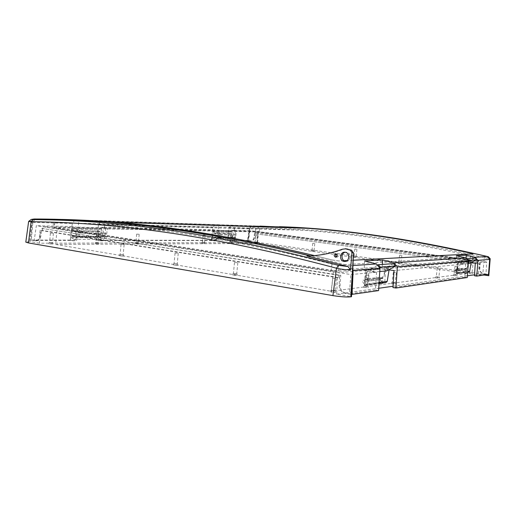 <?xml version="1.0" encoding="UTF-8"?>
<svg xmlns="http://www.w3.org/2000/svg" width="516" height="516" viewBox="0 0 516 516"><rect width="100%" height="100%" fill="white"/><g stroke="black" fill="none" stroke-linecap="round" stroke-linejoin="round"><path stroke-width="0.39" stroke-dasharray="2.58 1.94" d="M28.657 221.383L32.411 220.912L34.198 219.003M32.411 220.912L30.528 241.688L29.56 241.688L32.018 220.964L33.675 219.055M488.446 256.781L484.44 255.955C397.301 236.328 321.758 226.582 257.794 226.711L251.692 226.143L250.079 227.421L258.645 228.207C322.481 228.162 397.784 237.96 484.563 257.607L489.955 258.703M249.912 227.382L248.035 241.527L247.583 241.527L249.912 227.382L250.918 226.543M251.692 226.143L279.537 226.698M257.794 226.711L258.645 228.207L257.613 242.346L248.035 241.527M484.44 255.955L482.795 274.17L257.613 242.346M336.438 256.962L337.083 257.149C338.967 256.207 339.018 255.11 337.245 253.846L336.322 254.046M345.623 261.315L346.094 261.354C351.17 261.728 351.57 252.685 346.494 252.221L345.223 252.26M308.632 255.949C320.333 255.743 331.988 253.485 343.604 249.176L345.243 248.796M138.752 234.251L136.682 234.129L138.752 234.251M137.998 242.565L135.927 242.462L137.998 242.565M232.471 235.38L230.865 235.27L232.471 235.38M231.781 242.339L230.181 242.243L231.781 242.339M98.84 233.774L96.55 233.645L98.84 233.774M96.182 242.668L98.472 242.778L96.182 242.668M204.82 235.044L203.085 234.935L204.82 235.044M202.82 242.41L204.555 242.514L202.82 242.41M439 268.178L437.271 268.062L439 268.178M437.981 276.931L436.246 276.821L437.981 276.931M367.96 275.163L365.663 275.041L367.96 275.163M366.741 286.167L364.444 286.064L366.741 286.167M456.608 266.443L455.002 266.333L456.608 266.443M454.906 274.731L456.512 274.835L454.906 274.731M395.398 272.467L393.327 272.345L395.398 272.467M393.134 282.749L395.204 282.852L393.134 282.749M314.244 243.436L312.754 243.326L314.244 243.436M312.561 250.35L314.05 250.447L312.561 250.35M257.265 235.677L255.775 235.573L257.265 235.677M255.562 242.281L257.052 242.378L255.562 242.281M356.304 249.164L354.821 249.054L356.304 249.164M354.653 256.304L356.143 256.4L354.653 256.304M401.125 255.259L399.636 255.156L401.125 255.259M400.293 262.599L398.803 262.502L400.293 262.599M472.088 264.921L470.605 264.818L472.088 264.921M471.173 272.622L469.683 272.519L471.173 272.622M335.335 278.376L332.768 278.253L335.335 278.376M332.459 290.618L335.032 290.714L332.459 290.618M237.076 262.657L234.503 262.541L237.076 262.657M234.122 273.964L236.696 274.06L234.122 273.964M177.646 253.156L175.072 253.034L177.646 253.156M176.64 263.811L174.066 263.715L176.64 263.811M52.967 233.219L50.407 233.09L52.967 233.219M52.174 242.778L49.607 242.668L52.174 242.778M123.608 244.513L121.034 244.391L123.608 244.513M122.692 254.698L120.125 254.594L122.692 254.698M138.262 242.565L135.534 242.423L138.262 242.565M138.159 243.675L135.431 243.533L138.159 243.675M231.968 242.339L229.852 242.21L231.968 242.339M231.871 243.268L229.762 243.139L231.871 243.268M98.362 242.662L95.344 242.52L98.362 242.662M98.259 243.849L95.241 243.707L98.259 243.849M204.317 242.404L202.033 242.275L204.317 242.404M204.22 243.384L201.937 243.255L204.22 243.384M438.11 276.911L435.827 276.77L438.11 276.911M437.974 278.072L435.691 277.937L437.974 278.072M366.947 286.141L363.928 286.006L366.947 286.141M366.786 287.606L363.767 287.476L366.786 287.606M455.751 274.622L453.641 274.486L455.751 274.622M455.622 275.712L453.512 275.576L455.622 275.712M394.43 282.575L391.702 282.439L394.43 282.575M394.276 283.929L391.554 283.787L394.276 283.929M313.663 250.325L311.703 250.195L313.663 250.325M313.567 251.24L311.6 251.118L313.567 251.24M256.768 242.281L254.801 242.152L256.768 242.281M256.678 243.159L254.71 243.036L256.678 243.159M355.666 256.265L353.705 256.136L355.666 256.265M355.563 257.207L353.602 257.084L355.563 257.207M400.416 262.592L398.455 262.463L400.416 262.592M400.306 263.566L398.346 263.437L400.306 263.566M471.276 272.609L469.308 272.474L471.276 272.609M471.153 273.635L469.186 273.506L471.153 273.635M334.291 290.379L335.594 290.779L330.898 290.256L334.291 290.379M334.116 291.985L335.426 292.385L332.027 292.262L330.73 291.863L334.116 291.985M236.257 273.815L232.864 273.693L236.257 273.815M236.109 275.305L232.716 275.183L236.109 275.305M176.949 263.799L173.557 263.67L176.949 263.799M176.82 265.218L173.428 265.089L176.82 265.218M52.516 242.778L49.136 242.63L52.516 242.778M52.413 244.049L49.033 243.907L52.413 244.049M123.021 254.685L119.635 254.549L123.021 254.685M122.898 256.039L119.512 255.91L122.898 256.039M466.251 272.59L466.49 269.042L464.677 268.791L464.6 269.874L466.251 272.59L456.505 273.828L456.744 270.145L454.873 269.881L454.796 271.01L456.505 273.828M454.796 271.01L464.6 269.874M454.873 269.881L464.677 268.791M456.744 270.145L466.49 269.042M217.868 234.528C217.391 232.555 216.32 231.458 214.643 231.239L212.528 231.961L213.437 233.374L214.559 233.026C215.836 233.271 216.468 234.18 216.462 235.76C216.223 237.141 215.533 237.863 214.385 237.934L213.063 237.25L211.902 238.366L214.34 239.727C215.804 239.708 216.888 238.914 217.591 237.354L219.442 237.612L219.842 234.806L217.868 234.528L233.716 234.741C233.251 232.832 232.2 231.768 230.555 231.555L228.478 232.258L229.375 233.619L230.471 233.29C231.723 233.522 232.342 234.406 232.335 235.935C232.103 237.27 231.426 237.966 230.297 238.037L229.001 237.373L227.866 238.457L230.259 239.772C231.69 239.753 232.748 238.985 233.445 237.476L235.257 237.728L235.651 235.006L233.716 234.741M228.478 232.258L212.528 231.961M229.375 233.619L213.437 233.374M229.001 237.373L213.063 237.25M227.866 238.457L211.902 238.366M233.445 237.476L217.591 237.354M235.257 237.728L219.442 237.612M235.651 235.006L219.842 234.806M364.838 285.471L365.147 280.478L362.767 280.104L362.671 281.626L364.838 285.471L379.015 283.671M382.556 282.987L382.84 278.479L380.55 278.13L380.46 279.575L382.421 283.007M380.55 278.13L362.767 280.104M382.84 278.479L365.147 280.478M380.46 279.575L362.671 281.626M103.742 233C103.206 230.575 102.013 229.227 100.143 228.956L97.782 229.852L98.801 231.581L100.046 231.162C102.923 231.174 102.723 237.476 99.859 237.192L98.388 236.347L97.098 237.721L99.814 239.398C101.439 239.372 102.645 238.398 103.432 236.47L105.503 236.792L105.941 233.335L103.742 233L77.916 232.658C77.374 230.123 76.155 228.717 74.252 228.44L71.847 229.375L72.885 231.181L74.156 230.736C77.078 230.755 76.878 237.321 73.962 237.025L72.466 236.147L71.15 237.579L73.917 239.321C75.575 239.295 76.8 238.282 77.606 236.27L79.709 236.605L80.154 233.006L77.916 232.658M80.154 233.006L105.941 233.335M79.709 236.605L105.503 236.792M77.606 236.27L103.432 236.47M71.15 237.579L97.098 237.721M72.466 236.147L98.388 236.347M72.885 231.181L98.801 231.581M71.847 229.375L97.782 229.852M333.497 270.5L469.038 260.045L257.845 231.929L57.102 227.853L333.497 270.5L331.259 291.269L467.438 273.422L469.038 260.045M467.438 273.422L256.684 243.436L257.845 231.929M256.684 243.436L55.715 244.429L57.102 227.853M55.715 244.429L331.259 291.269M256.284 233.883L478.629 263.986L256.284 233.883L254.852 242.552L39.371 243.204L40.545 230.446L42.454 230.478L338.773 277.563L337.406 277.698L40.545 230.446M338.773 277.563L339.147 272.616L43.022 226.653L255.73 231.258L478.803 260.89L478.629 263.986M255.73 231.258L255.401 233.871M42.454 230.478L43.022 226.653M337.406 277.698L336.664 294.185L351.493 296.726M39.371 243.204L30.528 241.688M254.852 242.552L247.583 241.527M474.527 274.796L478.364 274.254L479.158 263.934M478.364 274.254L483.956 275.047M29.56 241.688L25.8 242.114M489.091 275.538L482.795 274.17M336.664 294.185L378.731 288.263M393.037 286.251L467.425 275.789M478.803 260.89L339.147 272.616M367.16 279.459L364.806 278.95L364.644 281.536L366.366 284.439L366.999 284.574L367.411 277.885L367.16 279.459L382.698 277.737L380.421 277.26L364.806 278.95M380.421 277.26L380.266 279.73L364.644 281.536M380.266 279.73L381.93 282.497L366.366 284.439M364.677 260.935L364.103 270.313L366.631 270.694L366.179 278.021L367.411 277.885M366.179 278.021L367.424 270.236L385.265 268.739L388.471 266.959L387.361 267.049L386.736 270.887M381.93 282.497L382.543 282.626L382.943 276.241L384.065 276.125L385.265 268.739M382.943 276.241L382.698 277.737M393.495 263.644L387.361 267.049M367.424 270.236L370.765 268.365L370.301 271.248L376.551 272.19L350.848 274.551L36.339 225.711L34.185 240.379L36.617 240.772C38.848 240.572 40.274 238.972 40.887 235.96L42.002 228.414L340.792 275.331L340.05 285.129C340.102 289.457 342.05 292.166 345.881 293.249L349.39 293.843L350.848 274.551M377.46 265.205L371.984 268.268L370.765 268.365M379.776 271.519L371.339 272.287L379.499 267.74M371.984 268.268L371.339 272.287M366.999 284.574L364.515 284.884L365.76 285.109L367.057 283.877L369.069 271.351L365.386 270.797L364.515 284.884M389.083 269.849L385.607 269.075L384.775 282.349L382.543 282.626M384.775 282.349L385.968 282.562M102.252 234.509C102 236.135 101.259 236.992 100.027 237.076C98.646 236.799 97.963 235.722 97.969 233.845C98.221 232.213 98.969 231.355 100.207 231.278C101.581 231.561 102.258 232.639 102.252 234.509M76.052 234.219C75.794 235.922 75.039 236.812 73.788 236.902C72.382 236.612 71.685 235.49 71.692 233.535C71.943 231.832 72.704 230.936 73.969 230.852C75.368 231.149 76.058 232.271 76.052 234.219M105.096 221.183L100.859 221.164L98.582 224.202L96.556 240.153L100.775 240.804C102.89 240.675 104.213 239.224 104.735 236.457L105.812 228.007L104.258 227.775L105.096 221.183L74.633 220.313L72.311 223.48L70.253 240.108L74.549 240.791C76.703 240.65 78.045 239.14 78.58 236.257L79.677 227.44L78.09 227.201L78.948 220.326M78.09 227.201L104.258 227.775M382.343 264.431L382.066 268.81L384.497 269.171L384.065 276.125M388.471 266.959L388.026 269.694L389.128 269.597M388.709 269.797L388.026 269.694M376.551 272.19L375.442 290.076L378.583 290.592M364.103 270.313L382.066 268.81M102.084 240.772L102.426 240.811C104.535 240.675 105.857 239.23 106.38 236.47L107.457 228.046L101.775 227.208L100.085 240.456L102.084 240.772L100.433 240.772M76.781 236.238L77.877 227.401L72.079 226.53L70.357 240.417L72.743 240.791C74.897 240.65 76.245 239.134 76.781 236.238L78.58 236.257M105.812 228.007L107.457 228.046M466.361 258.748L461.852 261.141L461.349 264.102L467.954 260.612M461.349 264.102L468.244 263.476M475.146 257.91L470.302 260.47L469.812 263.334M466.806 267.346L466.612 268.468L464.813 268.12L464.69 269.965L466.49 272.113L466.806 267.346L467.432 267.282L468.386 261.76L470.302 260.47M468.386 261.76L458.569 262.579L461.188 261.193L460.827 263.315L465.729 263.979L394.031 270.577M461.852 261.141L461.188 261.193M456.415 255.743L455.957 262.65L457.944 262.921L457.589 268.326L458.26 268.249L458.06 269.41L466.612 268.468M457.589 268.326L458.569 262.579M458.06 269.41L456.208 269.049L456.08 270.958L457.931 273.19L458.26 268.249M457.434 273.087L466 272.022M456.08 270.958L464.69 269.965M456.208 269.049L464.813 268.12M466.49 272.113L468.676 272.113M456.583 273.357L457.563 273.512L458.576 272.596L460.156 263.373L457.273 262.979L456.583 273.357L457.931 273.19M466.083 258.426L465.858 261.825L468.399 262.031L467.735 271.958M468.399 262.031L471.282 262.56M216.275 235.748C216.049 237.076 215.385 237.773 214.275 237.837C213.037 237.612 212.424 236.734 212.431 235.212C212.656 233.877 213.327 233.18 214.443 233.122C215.675 233.355 216.281 234.232 216.275 235.748M232.361 235.928L230.4 237.947C229.188 237.728 228.588 236.876 228.594 235.399C228.82 234.116 229.478 233.438 230.568 233.38C231.774 233.606 232.374 234.458 232.361 235.928M230.742 225.905L229.136 227.801L227.343 240.366L231.058 240.882C232.916 240.779 234.077 239.637 234.541 237.463L235.496 230.82L218.075 230.278L218.836 224.918L100.859 221.164M229.136 227.801L249.454 228.362L251.46 226.085L218.836 224.918M234.129 230.633L234.786 226.034M465.858 261.825L455.957 262.65M96.556 240.153L211.16 240.34L214.946 240.875C216.843 240.766 218.029 239.585 218.5 237.341L219.468 230.471L213.269 229.749L101.775 227.208M213.269 229.749L211.747 240.585L213.85 240.875C215.746 240.766 216.933 239.585 217.404 237.328L218.378 230.446M248.641 240.63L250.647 240.895C252.459 240.766 253.569 239.669 253.969 237.612L254.627 232.452L479.777 262.592L479.422 268.726C479.532 271.435 480.906 273.106 483.557 273.751L485.975 274.093L486.678 262.051L249.905 230.588L248.641 240.63L230.026 240.604L231.516 230.168L235.496 230.82M230.026 240.604L232.084 240.888C233.941 240.779 235.103 239.643 235.56 237.47L236.515 230.839M215.037 224.892L212.985 227.356L211.16 240.34M98.582 224.202L212.985 227.356M63.255 219.468L260.09 226.111L308.284 228.369C356.679 231.703 410.762 239.959 470.553 253.137L472.966 253.859M314.541 255.594L332.065 259.954L314.444 255.601M344.024 260.696L338.928 260.967L332.065 259.922M353.189 260.212L347.145 260.535M338.928 260.967L332.065 259.954M353.189 260.245L347.107 260.567M344.069 260.728L338.922 260.999M256.162 226.014L260.09 226.124M55.135 219.358L256.162 226.034M54.915 219.294L53.761 219.319L55.128 219.384M54.915 219.319L67.138 219.603M472.237 260.574L338.077 271.364L331.149 270.823L52.896 227.64L255.452 231.703L472.237 260.574L472.701 256.478L470.373 255.755C407.756 241.862 351.357 233.335 301.189 230.181L259.664 228.343L54.632 222.544C71.021 222.841 88.197 223.654 106.154 224.989C168.609 229.027 243.881 242.056 331.982 264.057L338.56 265.056L472.579 256.517M465.729 263.979L464.852 277.144L392.96 287.541M211.747 240.585L100.085 240.456M42.002 228.414L339.599 275.441L339.154 285.238C339.335 289.56 341.353 292.262 345.204 293.346L351.602 294.43M340.792 275.331L339.599 275.441M62.094 219.429L35.14 219.023L32.869 222.39L31.263 240.043L35.656 240.766C37.855 240.572 39.184 238.966 39.629 235.954L40.325 228.382M249.454 228.362L247.474 240.404L251.092 240.895C252.924 240.766 254.078 239.669 254.556 237.618L255.407 232.464L480.248 262.554L479.777 268.688C479.828 271.397 481.176 273.067 483.821 273.712L488.517 274.377M279.569 226.698L251.46 226.085M352.738 269.991L349.384 265.792L310.451 255.884M255.407 232.464L254.627 232.452M480.248 262.554L479.777 262.592M464.852 277.144L467.309 277.505M249.905 230.588L231.516 230.168M486.678 262.051L475.307 263.102M485.975 274.093L474.462 275.757M227.343 240.366L247.474 240.404M219.468 230.471L218.075 230.278M467.78 262.083L467.432 267.282M470.921 260.419L470.566 262.463M457.273 262.979L457.944 262.921M460.827 263.315L460.156 263.373M72.079 226.53L36.339 225.711M70.357 240.417L34.185 240.379M349.384 265.792L352.944 265.553M375.442 290.076L349.39 293.843M385.607 269.075L384.497 269.171M366.631 270.694L365.386 270.797M369.069 271.351L370.301 271.248M77.877 227.401L79.677 227.44M74.633 220.313L35.14 219.023M32.869 222.39L72.311 223.48M31.263 240.043L70.253 240.108M343.604 249.176L342.398 249.202M385.633 282.529L365.412 285.084M379.092 282.394L367.057 283.877M106.38 236.47L104.735 236.457M457.286 273.493L468.412 272.093M458.576 272.596L467.709 271.474M213.54 240.849L214.643 240.849M217.404 237.328L218.5 237.341M338.56 265.056L338.077 271.364M331.982 264.057L331.149 270.823M54.632 222.544L54.032 227.93M54.819 222.583L54.277 227.543M255.904 228.259L255.452 231.703M259.664 228.343L259.361 232.052M470.373 255.755L469.902 260.064M36.262 240.733L35.301 240.733M40.887 235.96L39.629 235.954M340.05 285.129L339.154 285.238M345.881 293.249L345.204 293.346M250.802 240.869L250.357 240.869M254.556 237.618L253.969 237.612M479.777 268.688L479.422 268.726M230.762 240.856L231.787 240.856M234.541 237.463L235.56 237.47M74.201 240.759L72.401 240.753M335.594 257.207L337.083 257.149M344.546 261.444L346.094 261.354M139.185 234.354L138.423 242.681M232.922 235.477L232.232 242.443M99.253 233.877L98.472 242.778M205.265 235.141L204.555 242.514M439.903 268.372L438.877 277.144M368.934 275.415L367.715 286.445M457.486 266.63L456.512 274.835M396.353 272.7L395.204 282.852M314.786 243.546L314.05 250.447M257.723 235.767L257.052 242.378M356.917 249.286L356.143 256.4M401.822 255.401L400.99 262.754M472.94 265.095L472.017 272.803M336.335 278.646L335.032 290.714M237.811 262.863L236.696 274.06M178.246 253.324L177.24 263.992M53.361 233.322L52.561 242.894M124.111 244.649L123.195 254.846M138.823 242.714L138.72 243.823M232.561 242.475L232.464 243.404M98.904 242.817L98.801 244.004M204.904 242.546L204.807 243.526M439.297 277.189L439.161 278.356M368.237 286.503L368.069 287.973M456.905 274.88L456.776 275.976M395.688 282.91L395.533 284.264M314.373 250.479L314.276 251.402M257.361 242.41L257.278 243.294M356.472 256.439L356.369 257.387M401.338 262.792L401.229 263.773M472.392 272.848L472.269 273.88M335.594 290.779L335.426 292.385M237.225 274.112L237.076 275.602M177.749 264.037L177.614 265.463M53.032 242.926L52.922 244.203M123.685 254.885L123.563 256.246M230.297 238.037L214.385 237.934M230.259 239.772L214.34 239.727M230.555 231.555L214.643 231.239M73.917 239.321L99.814 239.398M73.962 237.025L99.859 237.192M74.156 230.736L100.046 231.162M74.252 228.44L100.143 228.956M230.471 233.29L214.559 233.026M119.635 254.549L119.512 255.91M49.136 242.63L49.033 243.907M173.557 263.67L173.428 265.089M232.864 273.693L232.716 275.183M330.898 290.256L330.73 291.863M469.308 272.474L469.186 273.506M398.455 262.463L398.346 263.437M353.705 256.136L353.602 257.084M254.801 242.152L254.71 243.036M311.703 250.195L311.6 251.118M391.702 282.439L391.554 283.787M453.641 274.486L453.512 275.576M363.928 286.006L363.767 287.476M435.827 276.77L435.691 277.937M202.033 242.275L201.937 243.255M95.344 242.52L95.241 243.707M229.852 242.21L229.762 243.139M135.534 242.423L135.431 243.533M121.034 244.391L120.125 254.594M50.407 233.09L49.607 242.668M175.072 253.034L174.066 263.715M234.503 262.541L233.393 273.744M332.768 278.253L331.466 290.315M470.605 264.818L469.683 272.519M399.636 255.156L398.803 262.502M354.821 249.054L354.041 256.175M255.775 235.573L255.11 242.185M312.754 243.326L312.025 250.228M393.327 272.345L392.186 282.497M455.002 266.333L454.035 274.531M365.663 275.041L364.444 286.064M437.271 268.062L436.246 276.821M203.085 234.935L202.375 242.307M96.55 233.645L95.77 242.559M230.865 235.27L230.181 242.243M136.682 234.129L135.927 242.462M344.888 252.227L346.165 252.189M335.729 253.878L337.116 253.833M379.028 283.439L365.76 285.109M100.027 237.076L73.788 236.902M102.426 240.811L100.775 240.804M457.563 273.512L467.657 272.242M214.275 237.837L230.4 237.947M213.85 240.875L214.946 240.875M53.509 222.538L52.896 227.64M472.701 256.478L472.366 260.541M106.154 224.989L301.189 230.181M36.617 240.772L35.656 240.766M251.092 240.895L250.647 240.895M231.058 240.882L232.084 240.888M74.549 240.791L72.743 240.791M308.284 228.369L308.723 228.388M214.443 233.122L230.568 233.38M100.207 231.278L73.969 230.852"/><path stroke-width="0.77" d="M308.678 255.588L308.632 255.949L306.975 256.013L308.678 255.588C194.771 228.246 107.115 219.061 34.198 219.003L31.283 219.429L33.043 219.584C113.281 220.119 209.767 231.271 338.457 265.372L347.978 266.54L350.532 269.739C346.41 269.9 341.734 269.391 336.503 268.223L338.457 265.372M28.47 242.933L31.089 221.725L28.644 221.409L25.8 242.114L28.47 242.933L332.917 295.603L336.503 268.223C207.709 233.78 111.269 222.422 31.089 221.725L33.043 219.584M28.644 221.409L31.283 219.429M251.46 226.092L250.918 226.543M488.284 256.71L490.194 258.748L488.807 275.66L489.955 258.703M335.452 257.194L335.594 257.207C337.522 256.265 337.606 255.162 335.858 253.891L335.729 253.878C333.794 254.814 333.697 255.917 335.452 257.194M344.088 261.406L344.546 261.444C349.648 261.818 350.319 252.724 345.217 252.253L344.888 252.227C339.747 251.737 338.947 260.883 344.088 261.406M345.243 248.796L351.486 250.131L350.306 250.163L351.957 252.524L353.525 252.937L351.493 296.726L350.822 296.829C346.617 297.229 340.644 296.823 332.917 295.603M351.486 250.131L353.525 252.937M347.978 266.54L306.975 256.013C318.765 255.801 330.575 253.53 342.398 249.202L345.643 248.847L350.306 250.163M351.957 252.524L350.532 269.739M382.543 283.22L379.015 283.671M345.223 252.26C340.721 252.93 341.07 260.857 345.623 261.315M336.322 254.046C335.342 255.033 335.381 256.007 336.438 256.962M279.537 226.698C339.651 228.485 409.188 238.476 488.149 256.665M483.956 275.047L488.807 275.66M489.865 258.664L488.549 275.699M378.731 288.263L393.037 286.251M467.425 275.789L474.527 274.796M379.776 271.519L386.736 270.887L395.462 266.069L393.495 263.644L378.344 264.708L377.46 265.205M379.499 267.74L380.376 267.249L378.344 264.708M395.462 266.069L380.376 267.249M379.028 283.439L385.968 282.562L387.206 281.394L389.083 269.849M388.709 269.797L394.031 270.577L392.96 287.541L395.978 288.025L397.314 266.92L393.947 262.779L382.627 259.922L382.343 264.431M351.602 294.43L378.583 290.592L379.97 268.333L376.467 263.96L364.677 260.935L382.627 259.922M467.954 260.612L476.694 259.709L475.146 257.91L466.361 258.748M468.431 260.361L466.838 258.497M468.244 263.476L469.812 263.334L476.694 259.709M467.657 272.242L468.676 272.113L469.657 271.235L471.147 262.631M234.786 226.034L234.87 225.447M308.723 228.388L310.916 228.453C363.122 232.006 421.869 241.346 487.149 256.478L475.249 257.284L466.296 255.181L466.083 258.426M466.296 255.181L456.415 255.743L465.664 257.929L468.399 261.135L397.314 266.92M393.947 262.779L465.664 257.929M260.09 226.111L308.342 228.356C356.717 231.69 410.788 239.946 470.553 253.117L472.843 253.891L353.189 260.212M63.255 219.468C79.632 219.88 96.789 220.803 114.72 222.235C171.119 226.35 237.721 237.47 314.541 255.594M347.145 260.535L344.024 260.696M472.972 253.853L353.189 260.245M347.107 260.567L344.069 260.728M67.138 219.603L114.649 222.254C171.035 226.369 237.637 237.483 314.444 255.601M310.916 228.453L279.569 226.698M487.149 256.478L489.665 259.406L477.9 260.361L475.249 257.284M471.282 262.56L475.307 263.102L474.462 275.757L476.836 276.099L488.517 274.377L489.665 259.406M310.451 255.884C232.742 237.495 165.526 226.221 108.811 222.074L62.094 219.429M352.047 294.507L353.157 270.519L352.738 269.991M395.978 288.025L467.309 277.505L468.399 261.135M476.836 276.099L477.9 260.361M231.149 225.421L230.742 225.905M379.97 268.333L353.157 270.519M352.944 265.553L376.467 263.96M347.836 249.041L346.662 249.067M353.505 252.943L350.822 296.829M387.206 281.394L379.092 282.394M467.709 271.474L469.657 271.235M345.139 248.796L346.313 248.77M114.72 222.235L308.342 228.356M108.811 222.074L114.649 222.254"/></g></svg>
